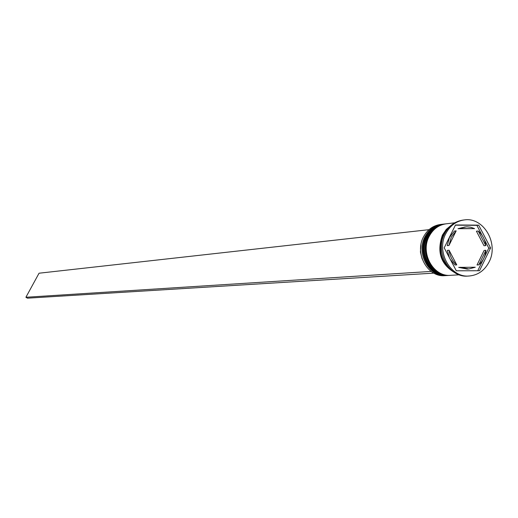 <?xml version="1.0" encoding="UTF-8"?>
<svg xmlns="http://www.w3.org/2000/svg" width="518" height="518" viewBox="0 0 518 518"><rect width="100%" height="100%" fill="white"/><g stroke="black" fill="none" stroke-linecap="round" stroke-linejoin="round"><path stroke-width="0.78" d="M441.983 224.294L440.462 224.469C432.97 225.557 427.292 229.752 423.42 237.063C414.374 253.613 427.751 277.48 444.917 275.647L446.445 275.563C429.254 277.395 415.857 253.49 424.915 236.907C428.794 229.584 434.479 225.382 441.983 224.294L442.489 224.242M449.514 275.375L449.002 275.414C431.772 277.247 418.343 253.276 427.421 236.648C431.306 229.306 437.011 225.09 444.528 223.996L445.04 223.944M463.662 220.014L463.04 220.079C454.908 221.277 448.737 225.861 444.541 233.838C434.699 251.929 449.248 278.036 467.909 276.075L468.531 276.029M444.101 224.048L443.68 224.093C436.162 225.188 430.464 229.403 426.586 236.732C417.514 253.347 430.931 277.298 448.148 275.459L448.575 275.434M454.739 222.811L446.231 223.802C438.701 224.896 432.99 229.118 429.105 236.473C420.007 253.134 433.462 277.156 450.712 275.311L459.265 274.818M451.346 225.142L446.263 229.39L442.424 235.088C436.493 252.136 440.863 264.808 455.523 273.103M448.556 227.842L443.291 234.997C437.716 249.559 440.721 261.538 452.305 270.927M489.083 261.953C499.054 243.369 483.482 216.783 464.283 219.93C456.138 221.128 449.967 225.725 445.765 233.709C435.916 251.826 450.479 277.972 469.159 276.003C477.978 275.188 484.621 270.506 489.083 261.953M451.223 237.27L448.983 245.474L447.228 245.629L449.469 237.445L454.422 231.047L456.183 230.86L451.223 237.27M485.826 245.59C485.029 239.588 482.491 234.725 478.205 231.009L476.411 231.196L484.019 245.752L485.826 245.59L478.205 231.009M478.82 264.86C482.97 261.163 485.334 256.306 485.916 250.304L484.103 250.453L477.02 264.983L478.82 264.86L485.916 250.304M460.45 267.256L468.9 268.971L475.271 267.23L458.676 267.372L467.119 269.082L468.9 268.971M449.359 257.614L447.312 250.375L449.067 250.226C449.877 256.287 452.447 261.176 456.785 264.886L455.018 265.009L450.362 259.518M449.067 250.226L456.785 264.886M456.183 230.86L448.983 245.474M490.598 247.96L478.684 225.149L455.497 224.961L444.204 247.837L456.3 270.791L479.506 270.733L490.598 247.96L488.778 248.116L484.304 239.543M446.95 275.524L446.445 275.563M482.167 235.457L476.884 225.343L478.684 225.149M477.758 270.733L488.778 248.116M476.884 225.343L455.387 225.175M465.242 226.91L457.996 228.703L474.579 228.619L470.668 227.221L466.601 226.813L457.996 228.703M474.579 228.619L459.764 228.516M420.946 244.8L420.409 251.994L422.176 258.994M430.963 271.283L433.56 273.141L27.46 298.174L25.9 297.267L39.051 273.213L429.027 229.668M430.892 271.432L25.9 297.267M443.084 224.164L443 224.171C435.489 225.265 429.798 229.474 425.919 236.804C416.848 253.406 430.264 277.337 447.461 275.505L447.552 275.498M443.427 224.126L443 224.171C435.431 225.278 429.707 229.493 425.809 236.836C416.725 253.431 430.154 277.331 447.461 275.505L447.636 275.492C430.432 277.324 417.016 253.386 426.087 236.784C429.966 229.455 435.657 225.246 443.168 224.152L443.421 224.126M445.635 223.867L445.551 223.88C438.021 224.974 432.316 229.196 428.431 236.545C419.34 253.192 432.789 277.195 450.025 275.356L450.116 275.349M428.6 236.525C432.485 229.176 438.196 224.954 445.72 223.86L445.551 223.88C437.969 224.98 432.226 229.215 428.321 236.577C419.217 253.218 432.679 277.182 450.025 275.356L450.2 275.343C432.957 277.182 419.509 253.172 428.6 236.525M454.467 272.468C440.721 263.869 436.752 251.437 442.56 235.178L445.966 229.986L450.42 225.952M443.68 224.093L444.528 223.996M463.04 220.079L464.283 219.93M467.909 276.075L469.159 276.003M448.148 275.459L449.002 275.414"/></g></svg>
